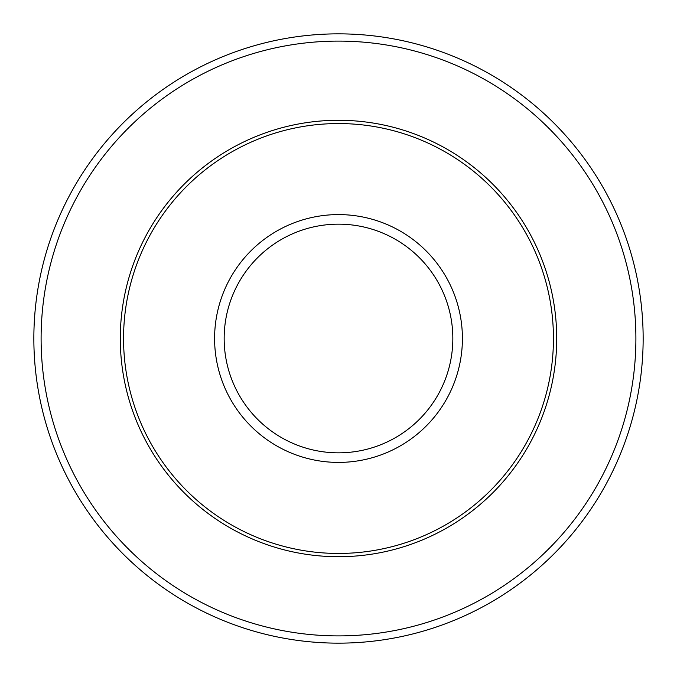 <?xml version="1.0" encoding="UTF-8"?>
<svg xmlns="http://www.w3.org/2000/svg" width="677" height="677" viewBox="0 0 677 677"><rect width="100%" height="100%" fill="white"/><g stroke="black" fill="none" stroke-linecap="round" stroke-linejoin="round"><path stroke-width="1.02" d="M33.85 338.5A304.65 304.65 0 0 1 338.5 33.85A304.65 304.65 0 0 1 643.15 338.5A304.65 304.65 0 0 1 338.5 643.15A304.65 304.65 0 0 1 33.85 338.5A304.65 304.65 0 0 0 338.5 643.15A304.65 304.65 0 0 0 643.15 338.5M123.552 338.5A214.947 214.947 0 0 1 338.5 123.552A214.947 214.947 0 0 1 553.447 338.5A214.947 214.947 0 0 1 338.5 553.447A214.947 214.947 0 0 1 123.552 338.5M120.286 338.5A218.214 218.214 0 0 1 338.5 120.286A218.214 218.214 0 0 1 556.714 338.5A218.214 218.214 0 0 1 338.5 556.714A218.214 218.214 0 0 1 120.286 338.5M452.837 338.5A114.337 114.337 0 0 0 338.5 224.163A114.337 114.337 0 0 0 224.163 338.5A114.337 114.337 0 0 0 338.5 452.837A114.337 114.337 0 0 0 452.837 338.5M214.592 338.5A123.908 123.908 0 0 1 338.5 214.592A123.908 123.908 0 0 1 462.408 338.5A123.908 123.908 0 0 1 338.5 462.408A123.908 123.908 0 0 1 214.592 338.5M635.898 338.5A297.398 297.398 0 0 0 338.5 41.102A297.398 297.398 0 0 0 41.102 338.5A297.398 297.398 0 0 0 338.5 635.898A297.398 297.398 0 0 0 635.898 338.5"/></g></svg>
